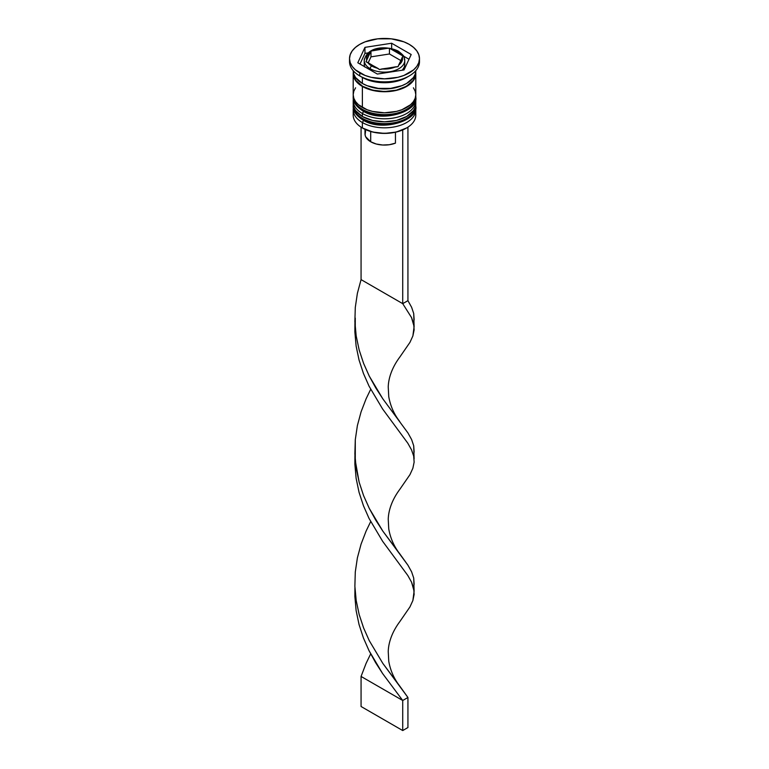 <?xml version="1.0" encoding="UTF-8"?>
<svg xmlns="http://www.w3.org/2000/svg" width="769" height="769" viewBox="0 0 769 769"><rect width="100%" height="100%" fill="white"/><g stroke="black" fill="none" stroke-linecap="round" stroke-linejoin="round"><path stroke-width="1.15" d="M415.51 108.573A31.298 18.072 180 0 1 394.507 123.261A31.298 18.072 180 0 1 362.372 118.916A2.211 1.278 120 0 0 362.824 119.935A2.211 1.278 -60 0 1 362.372 118.916A31.298 18.072 0 0 0 396.477 122.838A31.298 18.072 0 0 0 415.798 106.141C418.836 120.512 381.587 132.431 362.824 119.935C356.076 115.485 352.865 110.89 353.202 106.141A31.298 18.072 0 0 0 362.372 118.916L362.372 118.32A31.298 18.072 0 0 0 394.507 122.665A31.298 18.072 0 0 0 415.51 107.968M415.798 106.141L415.76 104.613A31.298 18.072 180 0 1 415.798 105.545A31.298 18.072 180 0 1 396.477 122.233A31.298 18.072 180 0 1 362.372 118.32L362.372 118.916A31.298 18.072 180 0 1 354 110.188M353.48 103.142A31.298 18.072 0 0 0 362.372 118.32A31.298 18.072 180 0 1 353.202 105.545L353.202 106.141A31.298 18.072 0 0 1 353.211 105.843M362.824 119.935A2.211 1.278 -60 0 0 363.929 119.82L368.341 121.915M373.369 123.463L384.5 124.741L395.631 123.463M400.659 121.915L405.071 119.82M415.51 99.557A31.298 18.072 180 0 1 394.507 114.245A31.298 18.072 180 0 1 362.372 109.9A2.211 1.278 120 0 0 362.824 110.909A2.211 1.278 -60 0 1 362.372 109.9A31.298 18.072 0 0 0 396.477 113.822A31.298 18.072 0 0 0 415.798 97.125C418.836 111.495 381.587 123.415 362.824 110.909C356.076 106.468 352.865 101.864 353.202 97.125A31.298 18.072 0 0 0 362.372 109.9L362.372 109.304A31.298 18.072 0 0 0 394.507 113.649A31.298 18.072 0 0 0 415.51 98.951M415.76 95.625A31.298 18.072 180 0 1 415.798 96.519A31.298 18.072 180 0 1 396.477 113.216A31.298 18.072 180 0 1 362.372 109.304L362.372 109.9A31.298 18.072 180 0 1 354 101.162M353.24 95.625A31.298 18.072 0 0 0 362.372 109.304A31.298 18.072 180 0 1 353.202 96.519L353.202 97.125A31.298 18.072 0 0 1 353.211 96.827M362.824 110.909A2.211 1.278 -60 0 0 363.929 110.803L368.341 112.889M373.369 114.446L384.5 115.725L395.631 114.446M400.659 112.889L405.071 110.803M368.534 86.215A29.087 16.793 0 0 0 400.457 86.215A29.087 16.793 180 0 1 371.225 87.118M404.754 64.654L404.359 66.941L402.341 70.19A20.254 11.689 0 0 0 404.754 64.654L404.754 60.453C403.398 57.262 406.964 57.944 398.361 51.167A2.211 1.278 -60 0 1 398.823 52.177A20.254 11.689 180 0 1 404.754 60.453A20.254 11.689 180 0 1 392.248 71.248A20.254 11.689 180 0 1 370.177 68.72A2.211 1.278 -60 0 1 371.744 66.009A18.043 10.42 180 0 1 367.736 62.491L366.025 61.741L366.65 60.145A18.043 10.42 180 0 1 370.341 52.186L370.975 51.071L370.975 56.848L370.975 51.071L373.311 50.475A18.043 10.42 180 0 1 387.105 48.341L389.45 48.207L389.45 53.984L389.45 48.207L402.975 56.022L398.659 65.105L401.927 61.337L402.35 57.137L398.025 66.692L381.895 68.95L389.172 68.71L395.689 66.816L379.55 69.546L367.736 62.491L371.744 66.009L377.829 68.326L366.025 61.741L370.341 52.186L367.073 55.945L366.65 60.145L370.975 51.071L387.105 48.341L379.828 48.582L373.311 50.475L387.105 48.341L389.45 48.207L391.171 48.966A18.043 10.42 180 0 1 397.256 51.283L391.171 48.966L401.264 54.791L397.256 51.283A2.211 1.278 -60 0 1 398.361 51.167A2.211 1.278 120 0 0 397.256 51.283A18.043 10.42 180 0 1 401.264 54.791L402.975 56.022L402.35 57.137A18.043 10.42 180 0 1 398.659 65.105L398.025 66.692L395.689 66.816A18.043 10.42 180 0 1 381.895 68.95L379.55 69.546L377.829 68.326A18.043 10.42 180 0 1 371.744 66.009A2.211 1.278 120 0 0 370.177 68.72A20.254 11.689 0 0 0 390.969 71.527A20.254 11.689 0 0 0 404.571 62.02M364.429 58.877A20.254 11.689 0 0 0 370.177 68.72L370.177 69.921L370.177 68.72A20.254 11.689 180 0 1 364.246 60.453L364.246 64.654A20.254 11.689 0 0 0 364.554 66.672M415.443 112.457A31.298 18.072 180 0 1 406.628 127.942A31.298 18.072 180 0 1 362.372 127.942L362.891 128.24A30.558 17.639 0 0 0 406.109 128.24A30.558 17.639 0 0 0 406.368 128.087M353.202 109.756A31.298 18.072 180 0 1 353.346 108.006A31.298 18.072 0 0 0 362.372 122.531A31.298 18.072 180 0 1 353.202 109.756L353.202 115.167A31.298 18.072 0 0 0 362.372 127.942L362.372 122.531L362.372 127.942A31.298 18.072 0 0 0 396.477 131.855A31.298 18.072 0 0 0 415.798 115.167L415.798 109.756A31.298 18.072 180 0 1 396.477 126.443A31.298 18.072 180 0 1 362.372 122.531L363.612 120.368L362.372 122.531A31.298 18.072 0 0 0 397.861 126.087A31.298 18.072 0 0 0 415.654 108.006M353.202 100.729A31.298 18.072 180 0 1 353.346 98.99A31.298 18.072 0 0 0 362.372 113.504A31.298 18.072 180 0 1 353.202 100.729L353.202 103.738A31.298 18.072 0 0 0 362.372 116.513L362.372 113.504L362.372 116.513A31.298 18.072 0 0 0 396.477 120.435A31.298 18.072 0 0 0 415.798 103.738L415.798 100.729A31.298 18.072 180 0 1 396.477 117.426A31.298 18.072 180 0 1 362.372 113.504L363.612 111.351L362.372 113.504A31.298 18.072 0 0 0 397.861 117.071A31.298 18.072 0 0 0 415.654 98.99M349.52 58.646L349.52 61.655A34.98 20.196 0 0 0 359.767 75.929L359.767 72.92A34.98 20.196 180 0 1 349.52 58.646A34.98 20.196 180 0 1 371.11 39.988A34.98 20.196 180 0 1 409.233 44.362L403.936 41.853L391.325 38.834L377.675 38.834L365.064 41.853L359.767 44.362L355.413 47.428L352.183 50.917L350.193 54.705L349.52 58.646L350.193 62.587L352.183 66.374L355.413 69.864L365.064 75.439L371.11 77.304L384.5 78.842L397.89 77.304L403.936 75.439L413.587 69.864L416.817 66.374L418.807 62.587L419.48 58.646L418.807 54.705L416.817 50.917L413.587 47.428L409.233 44.362A34.98 20.196 180 0 1 419.48 58.646A34.98 20.196 180 0 1 397.89 77.304A34.98 20.196 180 0 1 359.767 72.92L359.767 75.929L362.372 77.438A31.298 18.072 0 0 0 406.628 77.429L409.233 75.929A34.98 20.196 180 0 1 359.767 75.929A34.98 20.196 0 0 0 397.89 80.312A34.98 20.196 0 0 0 419.48 61.655A34.98 20.196 0 0 0 419.384 60.145A34.98 20.196 180 0 1 409.233 75.929M353.202 103.738L353.807 107.266L355.586 110.649L362.372 116.513L372.523 120.435L384.5 121.81L396.477 120.435L406.628 116.513L413.414 110.649L415.193 107.266L415.798 103.738A31.298 18.072 0 0 0 415.693 102.239M355.586 87.801L353.807 91.194L353.202 94.722A31.298 18.072 0 0 0 362.372 107.497L362.372 86.455L367.111 88.704L378.396 91.396L390.604 91.396L396.477 90.367L401.889 88.704L410.521 83.715L413.414 80.591L415.193 77.198L415.693 72.171A31.298 18.072 180 0 1 415.798 73.68A31.298 18.072 180 0 1 396.477 90.367A31.298 18.072 180 0 1 362.372 86.455L362.372 107.497A31.298 18.072 0 0 0 396.477 111.409A31.298 18.072 0 0 0 415.798 94.722L415.193 91.194L413.414 87.801M407.858 76.679A31.298 18.072 180 0 1 362.372 77.438L362.372 83.446A31.298 18.072 0 0 0 396.477 87.358A31.298 18.072 0 0 0 415.798 70.671L415.193 74.199L413.414 77.582L406.628 83.446L401.889 85.695L390.604 88.387L378.396 88.387L367.111 85.695L362.372 83.446L362.372 77.438L359.767 75.929A34.98 20.196 180 0 1 349.616 60.145M362.632 86.301A30.923 17.86 180 0 1 353.577 73.44L354.163 77.16L355.922 80.505L362.632 86.301L372.667 90.175L384.5 91.53L396.333 90.175L406.368 86.301L413.078 80.505L414.837 77.16L415.423 73.44A30.923 17.86 180 0 1 396.525 90.127A30.923 17.86 180 0 1 362.632 86.301M365.592 131.009L365.073 134.873L365.679 136.776L370.706 141.765L370.706 131.509L370.706 141.765A19.513 11.266 0 0 0 395.449 143.13L395.449 132.239L395.449 143.13L389.335 144.716L382.654 145.014L376.185 143.995L370.706 141.765A19.513 11.266 0 0 1 364.987 133.806L364.987 129.346M406.628 127.942L396.198 132.066L384.5 133.412L372.802 132.066L362.372 127.942A31.298 18.072 180 0 1 353.557 112.457M404.042 69.931L377.348 74.055L357.806 62.77L364.958 47.361L391.652 43.237L411.194 54.512L404.042 69.931L377.348 74.055L357.806 62.77L364.958 47.361L364.958 53.378L360.007 64.048L364.958 53.378L364.958 47.361L391.652 43.237L391.652 48.61L391.652 43.237L411.194 54.512L404.042 69.931M353.202 70.671A31.298 18.072 0 0 0 362.372 83.446L355.586 77.582L353.807 74.199L353.202 70.671M353.202 73.68A31.298 18.072 180 0 0 362.372 86.455L355.586 80.591L353.807 77.198L353.307 72.171A31.298 18.072 180 0 0 353.202 73.68L353.202 94.722L353.807 98.249L355.586 101.633L358.479 104.757L367.111 109.746L372.523 111.409L384.5 112.793L396.477 111.409L401.889 109.746L410.521 104.757L413.414 101.633L415.193 98.249L415.798 94.722L415.798 73.68M368.188 52.878L364.958 53.378L368.188 52.878M408.993 59.261L403.571 56.127L408.993 59.261M364.641 66.941L364.246 64.654M370.975 56.848L368.216 62.77L370.975 56.848L389.45 53.984L370.975 56.848M400.784 60.53L389.45 53.984L400.784 60.53M399.736 421.508C396.429 417.25 390.96 409.175 388.749 396.621L388.239 387.018C388.393 380.174 390.748 369.226 399.813 357.066L409.954 342.368L412.876 335.966L414.135 329.853L413.684 323.807L411.53 317.568L402.725 303.659L411.53 317.568L414.107 326.585L413.712 313.512L411.617 307.283L407.935 300.65L407.935 127.145L407.935 300.65L402.725 303.659L402.725 129.923L402.725 303.659L361.065 279.608L361.065 127.145L361.065 279.608L357.383 293.325L355.288 307.446L354.874 321.75L356.191 335.986L359.152 349.924L363.583 363.343L369.235 376.051L382.808 398.813L407.935 432.928L411.617 439.56L413.712 445.789L414.126 451.836L413.539 455.479M370.677 653.881L366.111 663.33L361.065 676.441L402.725 700.492L382.606 673.538L375.57 662.599L369.053 650.718L363.439 637.982L359.046 624.543L356.124 610.596L354.865 596.36L354.932 587.747L354.865 596.36L356.124 610.596L359.046 624.543L363.439 637.982L369.053 650.718L382.606 673.538L402.725 700.492L407.935 697.483L382.808 663.368L369.235 640.606L363.583 627.898L359.152 614.479L356.191 600.541L354.874 586.305L355.288 572.001L357.383 557.881L361.065 544.164L366.111 531.052L370.677 521.613L366.111 531.052L361.065 544.164L357.383 557.881L355.288 572.001L354.874 586.305L356.191 600.541L359.152 614.479L363.583 627.898L369.235 640.606L382.808 663.368L399.736 686.054C396.429 681.805 390.96 673.721 388.749 661.177L388.239 651.574C388.393 644.73 390.748 633.771 399.813 621.621L409.954 606.914L412.876 600.522L414.135 594.408L413.684 588.352L411.53 582.123L407.801 575.472L382.606 541.261L369.053 518.441L363.439 505.704L359.046 492.275L356.124 478.318L354.865 464.082L354.932 455.469L354.865 464.082L356.124 478.318L359.046 492.275L363.439 505.704L369.053 518.441L382.606 541.261L407.801 575.472L411.53 582.123L414.107 591.14L413.712 578.067L411.617 571.838L407.935 565.205L382.808 531.091L375.772 520.19L369.235 508.328L363.583 495.621L359.152 482.201L355.268 460.573L355.288 439.724L357.383 425.603L361.065 411.886L366.111 398.775L370.677 389.335L366.111 398.775L361.065 411.886L357.383 425.603L355.288 439.724L354.874 454.027L356.191 468.263L359.152 482.201L363.583 495.621L369.235 508.328L382.808 531.091L399.736 553.786C396.429 549.527 390.96 541.443 388.749 528.899L388.239 519.296C388.393 512.452 390.748 501.503 399.813 489.344L409.954 474.646L412.876 468.244L414.135 462.131L413.684 456.084L411.53 449.846L407.801 443.194L382.606 408.983L369.053 386.163L363.439 373.426L359.046 359.998L356.124 346.05L354.865 331.804L354.932 323.191L354.865 331.804L356.124 346.05L359.046 359.998L363.439 373.426L369.053 386.163L382.606 408.983L407.801 443.194L411.53 449.846L413.684 456.084L414.135 462.131L412.876 468.244L409.954 474.646L399.803 489.363M414.107 458.862L413.712 445.789L411.617 439.56L407.935 432.928L382.808 398.813L375.772 387.912L369.235 376.051L363.583 363.343L359.152 349.924L356.191 335.986L354.874 321.75L355.288 307.446L357.383 293.325L361.065 279.608L402.725 303.659L407.935 300.65L411.617 307.283L413.712 313.512L414.126 319.558L413.539 323.201M399.736 686.054L407.935 697.483L407.935 727.541L407.935 697.483L402.725 700.492L402.725 730.55L402.725 700.492L361.065 676.441L361.065 706.5L361.065 676.441M414.107 326.585L412.876 335.966L409.954 342.368L399.803 357.085M414.107 591.14L412.876 600.522L409.954 606.914L399.803 621.631M399.736 553.786L407.935 565.205L411.617 571.838L413.712 578.067L414.126 584.113L413.539 587.756M407.935 727.541L402.725 730.55L361.065 706.5L402.725 730.55L407.935 727.541M353.24 104.613L353.202 105.545M415.798 97.125L415.76 95.596M353.24 95.596L353.202 96.519M419.48 58.646L419.48 61.655M398.361 51.167C387.855 45.852 367.274 45.496 364.246 60.453M355.268 318.078L355.268 328.296"/></g></svg>
